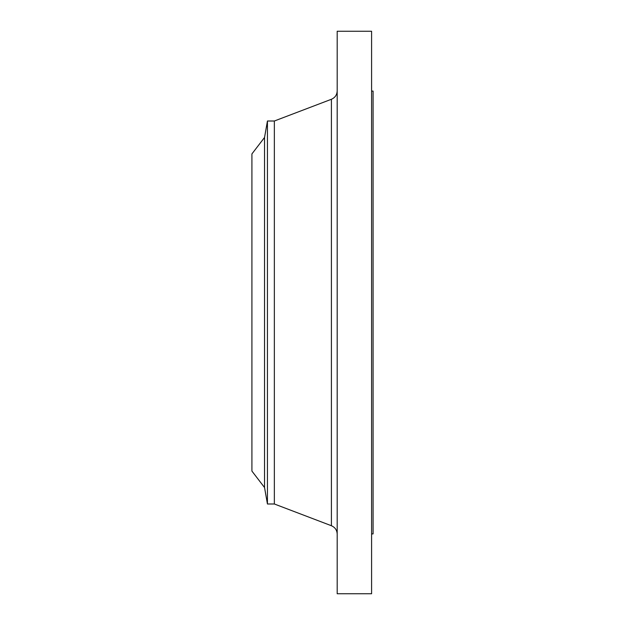 <?xml version="1.0" encoding="UTF-8"?>
<svg xmlns="http://www.w3.org/2000/svg" width="625" height="625" viewBox="0 0 625 625"><rect width="100%" height="100%" fill="white"/><g stroke="black" fill="none" stroke-linecap="round" stroke-linejoin="round"><path stroke-width="0.94" d="M264.539 487.531L264.539 137.469L251.914 153.922L251.914 471.078L264.539 487.531L267.438 503.992L274.352 503.992L331.406 525.727L331.406 99.273C335.062 97.672 336.992 94.883 337.188 90.891M264.539 137.469L267.438 121.008L267.438 503.992M267.438 121.008L274.352 121.008L274.352 503.992M337.188 312.5L337.188 593.75L371.594 593.75L371.594 31.25L337.188 31.25L337.188 312.5M371.594 91.094L373.086 91.094L373.086 533.906L371.594 533.906M274.352 121.008L331.406 99.273M331.406 525.727C335.062 527.328 336.992 530.117 337.188 534.109"/></g></svg>
